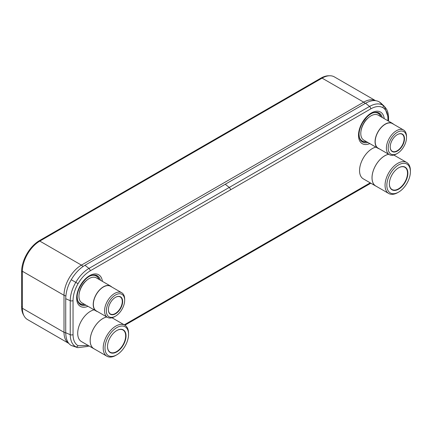 <?xml version="1.0" encoding="UTF-8"?>
<svg xmlns="http://www.w3.org/2000/svg" width="432" height="432" viewBox="0 0 432 432"><rect width="100%" height="100%" fill="white"/><g stroke="black" fill="none" stroke-linecap="round" stroke-linejoin="round"><path stroke-width="0.65" d="M68.855 343.435L27.497 319.556A24.635 14.224 -60 0 1 22.394 308.275L22.394 271.264A24.635 14.224 -60 0 1 39.814 241.094L322.083 78.127A24.635 14.224 -60 0 1 334.4 76.907L375.543 100.661M375.489 100.656A24.635 14.224 120 0 0 363.69 102.152L81.427 265.118A24.635 14.224 120 0 0 64.006 295.288L64.006 332.3A24.635 14.224 120 0 0 68.85 343.418M388.114 117.164L384.361 106.348L382.736 105.138C379.064 103.14 374.668 103.577 369.549 106.445L88.96 268.423C83.846 271.469 79.45 276.113 75.784 282.355C72.187 288.641 70.335 294.748 70.232 300.688L70.232 334.703C70.335 340.589 72.187 344.633 75.784 346.826L77.711 347.657L87.977 346.421L88.981 345.919M77.711 347.657L71.248 345.476C67.748 343.483 65.907 339.233 65.723 332.721L65.723 298.706C65.907 292.043 67.748 285.719 71.248 279.736C75.011 273.31 79.585 268.488 84.974 265.27L365.558 103.232C370.899 100.24 375.478 99.792 379.296 101.887L380.867 103.07M329.238 75.773A25.375 14.65 120 0 0 320.755 78.208L39.544 240.565A25.375 14.65 120 0 0 21.6 271.642L21.6 306.693A25.375 14.65 120 0 0 23.776 315.328M388.66 154.251A17.96 10.368 -60 0 0 372.011 177.806A17.96 10.368 120 0 0 375.727 186.025L363.269 178.832A17.96 10.368 120 0 1 359.548 170.608A17.96 10.368 -60 0 1 375.921 147.118M393.898 155.039A17.96 10.368 -60 0 1 394.259 155.288M375.727 186.025A17.96 10.368 120 0 0 376.337 186.332M410.4 171.698A16.659 9.617 120 0 0 398.623 164.9A16.659 9.617 120 0 0 386.84 185.301A16.659 9.617 120 0 0 398.623 192.105A16.659 9.617 120 0 0 410.4 171.698L410.4 170.667A17.923 10.346 120 0 0 406.69 162.464A17.923 10.346 120 0 0 392.877 167.265A17.923 10.346 120 0 0 385.052 185.301A17.923 10.346 120 0 0 388.762 193.509L375.748 185.992A17.923 10.346 120 0 1 372.038 177.79A17.923 10.346 -60 0 1 388.703 154.278M388.762 193.509A17.923 10.346 120 0 0 397.726 192.618L398.623 192.105M407.873 173.162A13.084 7.555 120 0 0 398.623 167.816A13.084 7.555 120 0 0 389.367 183.843L389.367 183.843A13.084 7.555 120 0 0 398.623 189.189A13.084 7.555 120 0 0 407.873 173.162M389.367 183.74A12.83 7.409 120 0 0 392.024 189.508A12.83 7.409 120 0 0 401.911 186.073A12.83 7.409 120 0 0 407.511 173.162A12.83 7.409 120 0 0 404.854 167.287A12.83 7.409 120 0 0 398.531 167.87M106.817 316.975A17.96 10.368 -60 0 0 90.164 340.524A17.96 10.368 120 0 0 93.884 348.748L81.427 341.555A17.96 10.368 120 0 1 77.706 333.331A17.96 10.368 -60 0 1 94.079 309.841M112.05 317.758A17.96 10.368 -60 0 1 112.417 318.006M93.884 348.748A17.96 10.368 120 0 0 94.495 349.051M128.558 334.422A16.659 9.617 120 0 0 116.775 327.623A16.659 9.617 120 0 0 104.998 348.025A16.659 9.617 120 0 0 116.775 354.823A16.659 9.617 120 0 0 128.558 334.422L128.558 333.391A17.923 10.346 120 0 0 124.843 325.183A17.923 10.346 120 0 0 111.035 329.983A17.923 10.346 120 0 0 103.21 348.025A17.923 10.346 120 0 0 106.92 356.227L93.906 348.716A17.923 10.346 120 0 1 90.191 340.508A17.923 10.346 -60 0 1 106.861 316.996M106.92 356.227A17.923 10.346 120 0 0 115.884 355.342L116.775 354.823M126.031 335.88A13.084 7.555 120 0 0 116.775 330.539A13.084 7.555 120 0 0 107.525 346.567L107.525 346.567A13.084 7.555 120 0 0 116.775 351.907A13.084 7.555 120 0 0 126.031 335.88M107.525 346.459A12.83 7.409 120 0 0 110.182 352.231A12.83 7.409 120 0 0 120.069 348.791A12.83 7.409 120 0 0 125.669 335.88A12.83 7.409 120 0 0 123.012 330.005A12.83 7.409 120 0 0 116.689 330.588M360.974 131.166A13.046 7.533 -60 0 1 369.047 117.191M392.461 123.385A14.413 8.321 -60 0 0 381.353 127.246A14.413 8.321 -60 0 0 375.062 141.75A14.413 8.321 120 0 0 378.049 148.349L363.776 140.108A14.413 8.321 120 0 1 360.79 133.51A14.413 8.321 -60 0 1 367.081 119.005A14.413 8.321 -60 0 1 378.189 115.144L392.461 123.385A14.413 8.321 -60 0 1 393.541 124.227M378.049 148.349A14.413 8.321 120 0 0 379.318 148.856M389.345 154.645L378.146 148.181A14.218 8.208 120 0 1 375.197 141.669A14.218 8.208 -60 0 1 381.407 127.359A14.218 8.208 -60 0 1 392.364 123.552L403.564 130.016A14.218 8.208 120 0 0 392.607 133.828A14.218 8.208 120 0 0 386.402 148.138A14.218 8.208 120 0 0 389.345 154.645A14.218 8.208 120 0 0 396.457 153.943L397.348 153.425A12.955 7.479 120 0 0 406.512 137.56L406.512 136.528A14.218 8.208 120 0 0 403.564 130.016M406.512 136.528L406.512 137.56A12.955 7.479 120 0 0 397.348 132.273A12.955 7.479 120 0 0 388.19 148.138A12.955 7.479 120 0 0 397.348 153.425M404.487 138.731A10.093 5.827 120 0 0 397.348 134.611A10.093 5.827 120 0 0 390.215 146.972A10.093 5.827 120 0 0 397.348 151.092A10.093 5.827 120 0 0 404.487 138.731M390.215 146.864A9.839 5.681 120 0 0 392.251 151.265A9.839 5.681 120 0 0 399.832 148.63A9.839 5.681 120 0 0 404.125 138.731A9.839 5.681 120 0 0 402.089 134.228A9.839 5.681 120 0 0 397.262 134.66M79.132 293.89A13.046 7.533 -60 0 1 87.205 279.909M110.619 286.103A14.413 8.321 -60 0 0 99.511 289.964A14.413 8.321 -60 0 0 93.22 304.468A14.413 8.321 120 0 0 96.206 311.067L81.929 302.827A14.413 8.321 120 0 1 78.948 296.228A14.413 8.321 -60 0 1 85.239 281.723A14.413 8.321 -60 0 1 96.341 277.862L110.619 286.103A14.413 8.321 -60 0 1 111.694 286.951M96.206 311.067A14.413 8.321 120 0 0 97.475 311.58M107.503 317.369L96.304 310.9A14.218 8.208 120 0 1 93.355 304.393A14.218 8.208 -60 0 1 99.565 290.083A14.218 8.208 -60 0 1 110.522 286.27L121.721 292.739A14.218 8.208 120 0 0 110.765 296.546A14.218 8.208 120 0 0 104.56 310.856A14.218 8.208 120 0 0 107.503 317.369A14.218 8.208 120 0 0 114.615 316.661L115.506 316.148A12.955 7.479 120 0 0 124.67 300.283L124.67 299.246A14.218 8.208 120 0 0 121.721 292.739M124.67 299.246L124.67 300.283A12.955 7.479 120 0 0 115.506 294.991A12.955 7.479 120 0 0 106.348 310.856A12.955 7.479 120 0 0 115.506 316.148M122.645 301.45A10.093 5.827 120 0 0 115.506 297.329A10.093 5.827 120 0 0 108.373 309.69A10.093 5.827 120 0 0 115.506 313.81A10.093 5.827 120 0 0 122.645 301.45M108.373 309.587A9.839 5.681 120 0 0 110.408 313.983A9.839 5.681 120 0 0 117.99 311.348A9.839 5.681 120 0 0 122.283 301.45A9.839 5.681 120 0 0 120.242 296.946A9.839 5.681 120 0 0 115.414 297.383M322.083 78.127L363.69 102.152L365.24 103.415M83.079 266.468L81.427 265.118L39.814 241.094M22.394 271.264L64.006 295.288L65.853 295.985M65.723 332.953L64.006 332.3L22.394 308.275M84.488 304.301A15.941 9.202 -60 0 1 77.333 299.225M90.925 275.681A15.941 9.202 -60 0 1 98.901 279.342M84.699 304.425A16.081 9.283 -60 0 1 77.49 300.067M91.735 275.4A16.081 9.283 -60 0 1 99.112 279.461M86.027 305.192A16.724 9.655 -60 0 1 77.587 300.456L77.198 297.281C76.81 288.862 85.342 276.593 92.119 275.287A16.724 9.655 -60 0 1 100.44 280.228M87.966 306.31A18.263 10.546 -60 0 1 76.648 298.048A18.263 10.546 -60 0 1 88.76 276.167A18.263 10.546 -60 0 1 102.379 281.345M124.259 324.848L370.219 182.844M387.925 120.766L387.925 118.784C387.86 113.378 386.186 109.674 382.909 107.66C379.528 105.824 375.484 106.223 370.769 108.864L90.196 270.853C85.482 273.656 81.437 277.927 78.057 283.667C74.779 289.462 73.105 295.099 73.04 300.58L73.04 334.595C73.105 340 74.779 343.705 78.057 345.719L88.263 345.503M384.221 118.627A18.263 10.546 120 0 0 370.602 113.449A18.263 10.546 120 0 0 358.49 135.324A18.263 10.546 120 0 0 369.808 143.591M382.282 117.509A16.724 9.655 120 0 0 373.961 112.568A16.724 9.655 120 0 0 373.869 112.595M373.961 112.568C371.504 113.216 368.993 114.874 366.428 117.547L362.664 122.607C360.293 126.77 359.084 130.75 359.041 134.557L359.429 137.732A16.724 9.655 120 0 0 367.87 142.474M359.332 137.349A16.081 9.283 120 0 0 366.541 141.707M380.954 116.743A16.081 9.283 120 0 0 373.577 112.676M380.743 116.618A15.941 9.202 120 0 0 372.767 112.963M359.176 136.507A15.941 9.202 120 0 0 366.331 141.583M370.667 183.103A2.138 1.237 60 0 1 370.327 183.503L370.834 183.2M387.925 118.784A2.138 1.237 -0 0 0 388.552 117.914L388.552 117.914C388.557 114.55 387.887 111.629 386.537 109.156L384.361 106.348L380.83 103.032M382.909 107.66A2.138 1.744 -60 0 0 382.736 105.138L379.296 101.887M370.769 108.864A2.138 1.237 -120 0 0 369.549 106.445L365.558 103.232M230.483 189.859A2.138 1.237 -120 0 0 229.246 187.429L225.261 184.275M90.196 270.853A2.138 1.237 -120 0 0 88.96 268.423L84.974 265.27M78.057 283.667L71.248 279.736M73.04 300.58A2.138 1.237 180 0 1 70.232 300.688L65.723 298.706M73.04 334.595A2.138 1.237 180 0 1 70.232 334.703L65.723 332.721M78.057 345.719A2.138 1.744 120 0 1 75.784 346.826L71.248 345.476M321.278 78.592L320.755 78.208M40.063 240.948L39.544 240.565M22.394 307.039L21.6 306.693M22.394 271.987L21.6 271.642M388.552 121.127L388.552 117.914M124.886 325.21L370.327 183.503M406.69 162.464L393.849 155.05M124.843 325.183L112.007 317.774"/></g></svg>
